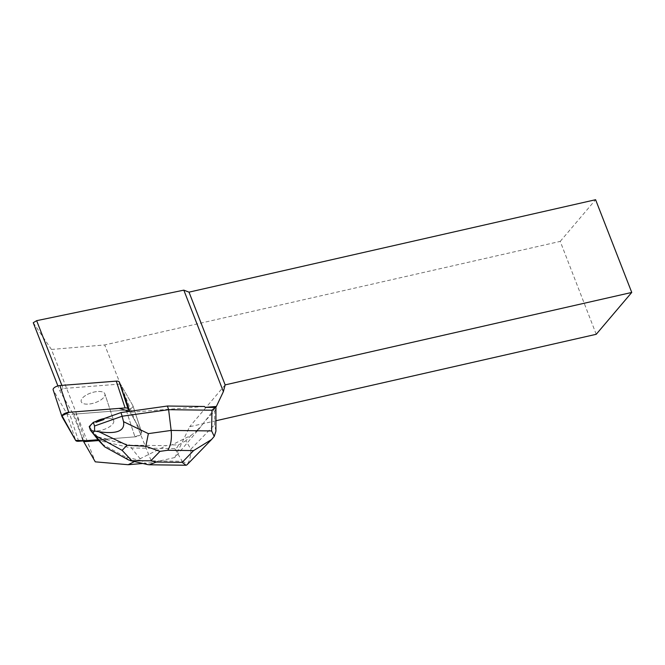 <?xml version="1.0" encoding="UTF-8"?>
<svg xmlns="http://www.w3.org/2000/svg" width="665" height="665" viewBox="0 0 665 665"><rect width="100%" height="100%" fill="white"/><g stroke="black" fill="none" stroke-linecap="round" stroke-linejoin="round"><path stroke-width="0.5" stroke-dasharray="3.33 2.49" d="M85.295 395.667A12.452 5.278 161.8 0 0 81.213 401.693A12.452 5.278 161.8 0 0 94.696 402.815A12.452 5.278 161.8 0 0 104.879 393.904A12.452 5.278 161.8 0 0 97.29 391.535A12.452 5.278 161.8 0 0 85.295 395.667M119.243 381.959L132.867 405.65A5.187 2.203 -18.2 0 1 132.942 405.825A5.187 2.203 -18.2 0 1 126.142 410.064L69.825 414.47A5.187 2.203 -18.2 0 1 66.841 413.647L53.225 389.956L62.045 416.747M216.083 420.721L189.641 426.739L174.837 457.512L198.636 429.474L191.188 435.276L171.986 444.877L166.308 445.641L130.506 445.193L107.406 439.873L107.132 439.033L134.962 436.855A5.195 2.203 161.8 0 0 141.761 432.607A5.195 2.203 161.8 0 0 141.678 432.433L129.567 411.352L141.296 431.768L140.473 434.835L134.463 436.897L98.063 439.74L134.962 436.855A5.187 2.203 161.8 0 0 141.761 432.616A5.187 2.203 161.8 0 0 141.687 432.433L130.107 412.3L204.421 406.49M90.216 428.293A12.452 5.278 161.8 0 0 90.307 429.332A12.452 5.278 161.8 0 0 92.601 431.277L89.933 427.445A12.452 5.278 161.8 0 1 95.702 421.502A12.452 5.278 161.8 0 0 94.114 422.458A12.452 5.278 161.8 0 0 90.033 428.484A12.452 5.278 161.8 0 0 103.516 429.607A12.452 5.278 161.8 0 0 113.69 420.696A12.452 5.278 161.8 0 0 103.757 418.651A12.452 5.278 161.8 0 1 113.69 420.696L104.879 393.921A12.452 5.278 -18.2 0 1 97.622 401.693A12.452 5.278 -18.2 0 1 83.516 403.655A12.452 5.278 -18.2 0 1 81.221 401.71A12.452 5.278 -18.2 0 1 81.753 399.008A12.452 5.278 -18.2 0 1 94.206 392.034A12.452 5.278 -18.2 0 1 104.879 393.921M134.488 461.56L166.308 445.641M142.834 463.48L151.953 462.715L104.688 344.952L51.454 349.449L95.278 461.834M174.837 457.512L151.953 462.715M98.728 440.554L107.406 439.873M126.142 410.064L134.962 436.855L126.15 410.081L76.192 413.987L85.004 440.762M129.775 411.327L130.107 412.3M120.789 384.653A5.195 2.203 161.8 0 0 120.057 384.071L124.413 395.65L120.789 384.653L132.867 405.658L141.678 432.433L132.867 405.65A5.195 2.203 161.8 0 1 132.95 405.833L141.761 432.616L132.95 405.833A5.195 2.203 161.8 0 1 126.15 410.081M92.601 431.277L92.327 430.43A12.452 5.278 161.8 0 0 106.433 428.468A12.452 5.278 161.8 0 0 113.69 420.696L104.879 393.904M120.057 384.071L63.1 388.526L61.878 385.384M33.25 322.725L51.454 349.449M72.834 413.455L74.272 413.854L82.053 437.495L72.834 413.455L59.759 390.721L57.888 385.916M596.222 334.296L560.229 241.387L104.688 344.952M560.229 241.387L595.599 199.716M198.636 429.474L215.477 407.62M197.031 430.28L201.828 425.334M225.161 384.885L189.641 426.739M63.1 388.526L59.759 390.721M74.272 413.854A5.195 2.203 161.8 0 0 76.192 413.987M147.48 464.552L141.728 460.737L182.202 461.252L174.77 448.551C176.366 448.543 177.563 447.346 178.37 444.96L171.986 444.877M174.77 448.551L131.429 448.002L130.506 445.193M215.917 430.878L214.571 424.785L214.795 410.945L204.296 421.768M191.188 435.276L185.892 440.729L190.855 449.216C191.046 455.168 189.924 460.08 187.488 463.954L187.089 464.727M214.795 410.945L216.291 408.144M107.132 439.033L97.431 436.797L98.628 440.454L131.429 448.002L141.728 460.737L125.652 457.038L128.52 459.939M178.37 444.96L185.892 440.729M97.431 436.797L92.327 430.43M89.933 427.445L89.226 426.573M182.202 461.252L187.488 463.954M66.841 413.647L75.66 440.438M78.645 441.261L69.825 414.47M190.855 449.216L214.571 424.785M101.903 443.979L125.652 457.038M90.307 429.332L90.033 428.484"/><path stroke-width="1" d="M53.225 389.956A5.187 2.203 -18.2 0 1 53.142 389.781A5.187 2.203 -18.2 0 1 59.941 385.542L116.267 381.136A5.187 2.203 -18.2 0 1 119.243 381.959L128.062 408.751A5.187 2.203 161.8 0 0 125.078 407.928L68.761 412.325A5.187 2.203 161.8 0 0 61.961 416.573A5.187 2.203 161.8 0 0 62.045 416.747L75.66 440.438A5.187 2.203 161.8 0 0 78.645 441.261L98.063 439.74L86.142 440.671L75.66 440.43L62.02 415.766L69.044 412.308L119.027 408.401L129.567 411.352L128.062 408.751M104.039 419.499L103.757 418.651A12.452 5.278 161.8 0 0 95.702 421.502L95.976 422.35L104.039 419.499A12.452 5.278 161.8 0 0 95.976 422.35M82.053 437.495L83.599 441.527L95.278 461.834L128.179 464.719L134.488 461.56M128.179 464.719L142.834 463.48M83.599 441.527A5.195 2.203 161.8 0 0 85.286 441.602L98.728 440.554M211.969 410.222L168.619 409.682L167.422 406.024L204.421 406.49L205.236 407.337L215.244 407.462L211.969 410.222L211.62 430.937L171.146 430.421C171.994 438.933 170.847 445.55 167.73 450.272L193.598 450.596L211.545 439.548L214.23 436.398L211.62 430.937M205.236 407.337L216.358 406.473L215.244 407.462M124.413 395.65L129.775 411.327M216.358 406.473L223.382 391.627L183.823 290.148L36.65 320.671L33.25 322.725L57.888 385.916M61.878 385.384L36.65 320.671M183.823 290.148L189.01 292.151L595.599 199.716L631.75 292.442L596.222 334.296L216.083 420.721M223.382 391.627L225.161 384.885L631.75 292.442M189.01 292.151L225.161 384.885M214.23 436.398L215.909 431.219L215.934 407.022M103.757 418.651L120.939 412.574L167.422 406.024M148.37 433.63L123.54 421.685L122.144 416.232L168.619 409.682L171.146 430.421L148.37 433.63L145.81 446.298L127.057 445.267L122.127 450.346L95.261 435.575L104.663 446.83L98.628 440.454L90.432 430.23L89.226 426.573L93.333 422.341L95.702 421.502M95.261 435.575L90.432 430.23M123.54 421.685C125.12 430.92 116.932 434.278 98.969 431.76L94.596 431.045L94.538 425.999L122.144 416.232L120.939 412.574M94.538 425.999L93.333 422.341M94.596 431.045L92.884 432.815M187.089 464.727L186.067 465.284L182.168 462.375L156.3 462.05L149.326 464.777L147.48 464.552M122.127 450.346L131.811 460.72L128.52 459.939M131.811 460.72L150.83 460.787L159.974 451.36L145.81 446.298M59.941 385.542L68.761 412.325M125.078 407.928L116.267 381.136M85.004 440.762L85.286 441.602M156.3 462.05L150.83 460.787M193.598 450.596L182.168 462.375M159.974 451.36L167.73 450.272M98.969 431.76L127.057 445.267M53.142 389.781L61.961 416.573M211.536 439.54L186.965 464.86M185.676 465.234L149.534 464.777M147.306 464.511L130.182 460.571M104.663 446.83L128.436 459.897"/></g></svg>
